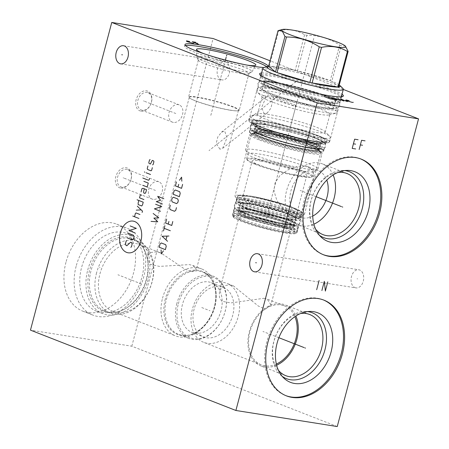<?xml version="1.0" encoding="UTF-8"?>
<svg xmlns="http://www.w3.org/2000/svg" width="449" height="449" viewBox="0 0 449 449"><rect width="100%" height="100%" fill="white"/><g stroke="black" fill="none" stroke-linecap="round" stroke-linejoin="round"><path stroke-width="0.34" stroke-dasharray="2.25 1.68" d="M337.244 426.55L131.815 346.207L30.465 330.138M131.815 346.207L213.107 38.519M65.964 262.3A46.685 33.832 111.4 0 0 82.745 311.135A46.685 33.832 111.4 0 0 133.533 273.014A46.685 33.832 111.4 0 0 116.751 224.18A46.685 33.832 111.4 0 0 65.964 262.3M120.77 188.092A10.591 7.672 111.4 0 0 131.125 179.129A10.591 7.672 111.4 0 0 126.152 167.735A10.591 7.672 111.4 0 0 115.797 176.698A10.591 7.672 111.4 0 0 120.77 188.092M141.093 111.172A10.591 7.672 111.4 0 0 151.448 102.209A10.591 7.672 111.4 0 0 146.475 90.816A10.591 7.672 111.4 0 0 136.12 99.779A10.591 7.672 111.4 0 0 141.093 111.172M343.3 89.435L270.057 60.789M355.052 287.652A9.176 6.247 -81 0 0 355.945 287.893A9.176 6.247 -81 0 0 363.426 280.473A9.176 6.247 -81 0 0 359.716 270.012A9.176 6.247 -81 0 0 358.818 269.77A9.176 6.247 -81 0 0 351.337 277.185A9.176 6.247 -81 0 0 355.052 287.652M221.121 79.675A9.176 6.247 -81 0 0 222.014 79.916A9.176 6.247 -81 0 0 229.501 72.502A9.176 6.247 -81 0 0 225.785 62.035A9.176 6.247 -81 0 0 224.893 61.794A9.176 6.247 -81 0 0 217.406 69.208A9.176 6.247 -81 0 0 221.121 79.675M261.615 72.985A43.323 4.681 -165.2 0 1 273.688 74.001A43.323 4.681 -165.2 0 1 342.031 94.228M268.244 66.334A43.053 4.653 -165.2 0 1 268.238 66.587A43.053 4.653 -165.2 0 1 263.883 67.457M264.259 113.979L261.688 107.367L266.206 96.76L269.046 95.85L272.436 101.766L270.893 108.198L267.38 112.851L264.259 113.979M315.989 141.805A41.723 4.507 -165.2 0 1 272.139 131.102A41.723 4.507 -165.2 0 1 248.875 120.674A41.723 4.507 -165.2 0 1 262.441 120.865A41.723 4.507 14.8 0 1 306.291 131.568A41.723 4.507 14.8 0 1 329.549 141.991A41.723 4.507 14.8 0 1 315.989 141.805M219.887 149.163L216.227 143.411L217.743 137.074L221.464 132.231L224.68 131.029L226.981 137.877L222.642 148.322L219.887 149.163M156.757 251.844L150.696 252.467L147.182 256.682L149.781 264.203L159.356 266.397L189.383 264.607L192.941 265.522L196.342 269.669L191.891 272.01L184.404 268.884L161.124 253.079L156.757 251.844M230.18 110.213A25.425 2.745 -165.2 0 1 191.111 98.971A25.425 2.745 -165.2 0 1 189.287 97.338A25.425 2.745 -165.2 0 1 197.549 97.45A25.425 2.745 -165.2 0 1 224.27 103.977A25.425 2.745 -165.2 0 1 238.441 110.325A25.425 2.745 -165.2 0 1 236.051 110.847A25.425 2.745 -165.2 0 1 230.18 110.213M162.527 298.254A35.931 26.042 -68.6 0 1 201.618 268.912A35.931 26.042 -68.6 0 1 214.532 306.504A35.931 26.042 111.4 0 1 175.441 335.846A35.931 26.042 111.4 0 1 162.527 298.254M112.873 311.37A35.931 26.042 111.4 0 1 99.953 273.783A35.931 26.042 -68.6 0 1 139.044 244.441A35.931 26.042 -68.6 0 1 151.964 282.028A35.931 26.042 111.4 0 1 112.873 311.37L175.441 335.846M96.569 272.88A38.412 27.838 111.4 0 0 110.375 313.06A38.412 27.838 111.4 0 0 152.166 281.691A38.412 27.838 -68.6 0 0 138.359 241.511A38.412 27.838 -68.6 0 0 96.569 272.88M123.447 309.698A38.412 27.838 111.4 0 1 104.825 310.893A38.412 27.838 111.4 0 1 91.018 270.708A38.412 27.838 -68.6 0 1 132.809 239.339A38.412 27.838 -68.6 0 1 145.678 252.849A38.412 27.838 -68.6 0 1 146.621 279.525A38.412 27.838 111.4 0 1 123.447 309.698L122.65 310.068A39.215 28.422 111.4 0 0 146.307 279.267A39.215 28.422 -68.6 0 0 145.347 252.035A39.215 28.422 -68.6 0 0 116.639 238.099A39.215 28.422 -68.6 0 0 89.553 270.27A39.215 28.422 111.4 0 0 122.65 310.068M87.735 269.978A41.723 30.235 -68.6 0 1 133.129 235.91A41.723 30.235 -68.6 0 1 148.125 279.553A41.723 30.235 111.4 0 1 102.731 313.621A41.723 30.235 111.4 0 1 87.735 269.978M96.557 311.208A41.723 30.235 111.4 0 1 81.561 267.565A41.723 30.235 -68.6 0 1 126.955 233.497A41.723 30.235 -68.6 0 1 141.951 277.14A41.723 30.235 111.4 0 1 96.557 311.208L102.731 313.621M76.134 266.279A46.685 33.832 111.4 0 0 92.915 315.114A46.685 33.832 111.4 0 0 143.702 276.988A46.685 33.832 -68.6 0 0 126.921 228.159A46.685 33.832 -68.6 0 0 76.134 266.279M176.889 303.445A33.4 24.207 111.4 0 0 188.894 338.383A33.4 24.207 111.4 0 0 225.23 311.112A33.4 24.207 -68.6 0 0 213.224 276.174A33.4 24.207 -68.6 0 0 176.889 303.445M178.348 303.838A32.334 23.432 -68.6 0 1 209.952 276.472A32.334 23.432 -68.6 0 1 225.14 311.258A32.334 23.432 111.4 0 1 193.536 338.625A32.334 23.432 111.4 0 1 178.348 303.838M182.44 304.489A26.682 19.335 111.4 0 0 192.026 332.395A26.682 19.335 111.4 0 0 221.054 310.607A26.682 19.335 111.4 0 0 211.462 282.702A26.682 19.335 111.4 0 0 182.44 304.489M194.136 309.064A26.682 19.335 111.4 0 0 203.728 336.969A26.682 19.335 111.4 0 0 206.669 337.766A26.682 19.335 111.4 0 0 232.75 315.187A26.682 19.335 111.4 0 0 223.164 287.276A26.682 19.335 111.4 0 0 220.223 286.479A26.682 19.335 111.4 0 0 194.136 309.064M207.253 343.311A31.694 22.966 -68.6 0 1 203.762 342.363A31.694 22.966 -68.6 0 1 193.07 306.83A31.694 22.966 -68.6 0 1 223.349 282.387A31.694 22.966 111.4 0 1 226.846 283.336A31.694 22.966 111.4 0 1 237.532 318.869A31.694 22.966 111.4 0 1 207.253 343.311M263.995 298.282L267.189 299.113L270.971 304.815L265.41 309.187L258.298 306.027L233.547 285.957L229.753 284.891L223.389 285.772L219.387 291.182L219.409 297.227L221.744 301.24L230.797 302.929L263.995 298.282M276.365 364.066A31.694 22.966 -68.6 0 1 264.848 365.84A31.694 22.966 -68.6 0 1 261.357 364.891A31.694 22.966 -68.6 0 1 250.671 329.358A31.694 22.966 -68.6 0 1 280.945 304.916A31.694 22.966 -68.6 0 1 284.442 305.864A31.694 22.966 -68.6 0 1 294.909 316.652M238.694 218.107A26.676 2.879 -165.2 0 0 253.567 224.775A26.676 2.879 -165.2 0 0 281.607 231.617A26.676 2.879 14.8 0 0 290.279 231.74A26.676 2.879 14.8 0 0 275.405 225.072A26.676 2.879 14.8 0 0 247.365 218.225A26.676 2.879 -165.2 0 0 238.694 218.107L219.387 291.182M276.64 365.205A32.839 23.797 111.4 0 1 264.758 367.018A32.839 23.797 -68.6 0 1 261.133 366.036A32.839 23.797 -68.6 0 1 250.059 329.218A32.839 23.797 -68.6 0 1 281.433 303.889A32.839 23.797 111.4 0 1 285.059 304.871A32.839 23.797 111.4 0 1 295.885 316.001M278.442 370.324A32.839 23.797 -68.6 0 1 275.568 336.419A32.839 23.797 -68.6 0 1 300.678 313.464M282.157 376.284A35.376 25.638 -68.6 0 1 280.266 374.702A35.376 25.638 -68.6 0 1 275.484 336.385A35.376 25.638 -68.6 0 1 304.989 311.483A35.376 25.638 -68.6 0 1 307.453 311.606M323.353 299.921A51.405 37.256 111.4 0 0 322.803 299.696A51.405 37.256 111.4 0 0 317.134 298.164A51.405 37.256 -68.6 0 0 268.025 337.811A51.405 37.256 -68.6 0 0 285.356 395.446A51.405 37.256 -68.6 0 0 285.906 395.653M233.317 217.08A32.334 3.491 -165.2 0 0 252.815 225.23A32.334 3.491 -165.2 0 0 285.233 233.037A32.334 3.491 14.8 0 0 295.464 233.502A32.334 3.491 14.8 0 0 279.239 225.589A32.334 3.491 14.8 0 0 243.74 216.811A32.334 3.491 -165.2 0 0 233.317 217.08L232.56 215.795A33.4 3.609 -165.2 0 1 232.464 215.368A33.4 3.609 -165.2 0 1 243.324 215.514A33.4 3.609 14.8 0 1 278.425 224.085A33.4 3.609 14.8 0 1 297.047 232.43A33.4 3.609 14.8 0 1 296.755 232.756A33.4 3.609 14.8 0 1 286.193 232.279A33.4 3.609 -165.2 0 1 252.697 224.214A33.4 3.609 -165.2 0 1 232.56 215.795M292.787 214.094A35.931 3.878 -165.2 0 1 256.755 205.418A35.931 3.878 -165.2 0 1 235.085 196.359A35.931 3.878 -165.2 0 1 234.99 195.899A35.931 3.878 -165.2 0 1 246.669 196.061A35.931 3.878 14.8 0 1 284.436 205.277A35.931 3.878 14.8 0 1 304.473 214.257A35.931 3.878 14.8 0 1 304.158 214.611A35.931 3.878 14.8 0 1 292.787 214.094L289.891 213.297L283.106 208.841L276.865 200.512L273.991 190.937L275.063 182.934L279.873 175.621L288.78 169.363L298.108 166.231L305.5 165.995L308.121 166.686L312.274 170.115L313.531 176.491L310.281 192.093L304.029 208.583L298.804 213.32L292.787 214.094M320.777 152.537A35.931 3.878 14.8 0 1 320.463 152.89A35.931 3.878 14.8 0 1 309.097 152.379A35.931 3.878 -165.2 0 1 273.065 143.697A35.931 3.878 -165.2 0 1 251.395 134.644A35.931 3.878 -165.2 0 1 251.294 134.184A35.931 3.878 -165.2 0 1 262.979 134.341A35.931 3.878 14.8 0 1 300.746 143.562A35.931 3.878 14.8 0 1 320.777 152.537L304.473 214.257M312.734 216.081A25.021 18.134 -68.6 0 1 302.66 217.956A25.021 18.134 -68.6 0 1 299.898 217.209A25.021 18.134 -68.6 0 1 291.463 189.152A25.021 18.134 -68.6 0 1 315.366 169.851A25.021 18.134 -68.6 0 1 318.128 170.603A25.021 18.134 -68.6 0 1 326.793 180.133M311.32 150.617A38.412 4.148 14.8 0 0 323.471 151.167A38.412 4.148 14.8 0 0 323.808 150.791A38.412 4.148 14.8 0 0 302.39 141.194A38.412 4.148 14.8 0 0 262.014 131.333A38.412 4.148 -165.2 0 0 249.526 131.164A38.412 4.148 -165.2 0 0 249.633 131.658A38.412 4.148 -165.2 0 0 272.796 141.334A38.412 4.148 -165.2 0 0 311.32 150.617M326.002 142.479A38.412 4.148 14.8 0 1 325.862 142.715A38.412 4.148 14.8 0 1 313.514 142.311A38.412 4.148 -165.2 0 1 274.204 132.786A38.412 4.148 -165.2 0 1 251.726 123.127A38.412 4.148 -165.2 0 1 251.721 122.852A38.412 4.148 -165.2 0 1 264.208 123.026A38.412 4.148 14.8 0 1 304.585 132.882A38.412 4.148 14.8 0 1 326.002 142.479L323.808 150.791M314.379 141.177A39.215 4.237 14.8 0 0 326.984 141.587A39.215 4.237 14.8 0 0 306.336 131.894A39.215 4.237 14.8 0 0 264.046 121.494A39.215 4.237 -165.2 0 0 251.305 121.595A39.215 4.237 -165.2 0 0 274.249 131.456A39.215 4.237 -165.2 0 0 314.379 141.177M230.707 110.207A26.171 2.829 14.8 0 0 236.752 110.858A26.171 2.829 14.8 0 0 239.216 110.325A26.171 2.829 14.8 0 0 224.623 103.786A26.171 2.829 14.8 0 0 197.122 97.074A26.171 2.829 -165.2 0 0 188.614 96.956A26.171 2.829 -165.2 0 0 190.494 98.634A26.171 2.829 -165.2 0 0 230.707 110.207M248.965 73.428A26.171 2.829 14.8 0 1 248.735 73.687A26.171 2.829 14.8 0 1 240.456 73.31A26.171 2.829 -165.2 0 1 214.218 66.991A26.171 2.829 -165.2 0 1 198.436 60.396A26.171 2.829 -165.2 0 1 198.363 60.059A26.171 2.829 -165.2 0 1 206.871 60.177A26.171 2.829 14.8 0 1 234.372 66.89A26.171 2.829 14.8 0 1 248.965 73.428L239.216 110.325M198.436 60.396L196.634 57.343A28.708 3.098 -165.2 0 0 213.943 64.577A28.708 3.098 -165.2 0 0 242.729 71.509A28.708 3.098 14.8 0 0 251.81 71.919A28.708 3.098 14.8 0 0 252.024 71.722A28.708 3.098 14.8 0 0 236.421 64.583A28.708 3.098 14.8 0 0 205.883 57.102A28.708 3.098 -165.2 0 0 196.544 57.062L196.505 49.491M196.634 57.343A28.708 3.098 -165.2 0 1 196.544 57.062M247.051 65.111A30.678 3.311 14.8 0 1 245.861 64.931A30.678 3.311 -165.2 0 1 204.132 53.773M184.982 44.591L184.55 46.23A43.053 4.653 -165.2 0 0 208.555 56.989A43.053 4.653 -165.2 0 0 253.808 68.035A43.053 4.653 14.8 0 0 267.806 68.226A43.053 4.653 14.8 0 0 266.728 66.716M184.55 46.23A43.053 4.653 -165.2 0 1 185.465 45.596M323.027 234.647L298.394 225.011A32.839 23.797 -68.6 0 0 302.014 225.993A32.839 23.797 111.4 0 0 313.902 224.18M333.147 174.981A32.839 23.797 111.4 0 0 322.32 163.846A32.839 23.797 111.4 0 0 318.695 162.869A32.839 23.797 -68.6 0 0 287.321 188.193A32.839 23.797 -68.6 0 0 298.394 225.011M315.703 229.299A32.839 23.797 -68.6 0 1 312.824 195.394A32.839 23.797 -68.6 0 1 337.94 172.438M319.413 235.259A35.376 25.638 -68.6 0 1 317.527 233.676A35.376 25.638 -68.6 0 1 312.74 195.366A35.376 25.638 -68.6 0 1 342.25 170.463A35.376 25.638 -68.6 0 1 344.714 170.581M360.609 158.895A51.405 37.256 111.4 0 0 360.064 158.677A51.405 37.256 111.4 0 0 354.396 157.139A51.405 37.256 -68.6 0 0 305.281 196.785A51.405 37.256 -68.6 0 0 322.618 254.426A51.405 37.256 -68.6 0 0 323.168 254.634M131.018 179.308A9.283 6.729 111.4 0 0 127.679 169.599A9.283 6.729 111.4 0 0 126.657 169.318A9.283 6.729 111.4 0 0 117.582 177.175A9.283 6.729 111.4 0 0 120.916 186.891A9.283 6.729 111.4 0 0 121.943 187.166A9.283 6.729 111.4 0 0 131.018 179.308M153.115 199.356A9.283 6.729 -68.6 0 1 152.093 199.081A9.283 6.729 -68.6 0 1 148.961 188.67A9.283 6.729 -68.6 0 1 157.829 181.514A9.283 6.729 111.4 0 1 158.856 181.789A9.283 6.729 111.4 0 1 161.982 192.2A9.283 6.729 111.4 0 1 153.115 199.356M151.341 102.389A9.283 6.729 111.4 0 0 148.002 92.674A9.283 6.729 111.4 0 0 146.98 92.399A9.283 6.729 111.4 0 0 137.905 100.256A9.283 6.729 111.4 0 0 141.244 109.966A9.283 6.729 111.4 0 0 142.266 110.246A9.283 6.729 111.4 0 0 151.341 102.389M173.437 122.437A9.283 6.729 -68.6 0 1 172.416 122.162A9.283 6.729 -68.6 0 1 169.284 111.75A9.283 6.729 -68.6 0 1 178.152 104.589A9.283 6.729 111.4 0 1 179.179 104.87A9.283 6.729 111.4 0 1 182.311 115.275A9.283 6.729 111.4 0 1 173.437 122.437M261.919 131.978A38.305 4.136 -165.2 0 1 302.183 141.805A38.305 4.136 -165.2 0 1 323.538 151.375A38.305 4.136 -165.2 0 1 311.084 151.206A38.305 4.136 14.8 0 1 270.826 141.373A38.305 4.136 14.8 0 1 249.464 131.804A38.305 4.136 14.8 0 1 261.919 131.978M250.144 129.239A38.305 4.136 14.8 0 1 262.598 129.413A38.305 4.136 -165.2 0 1 302.862 139.241A38.305 4.136 -165.2 0 1 324.217 148.81A38.305 4.136 -165.2 0 1 311.763 148.641A38.305 4.136 14.8 0 1 271.505 138.814A38.305 4.136 14.8 0 1 250.144 129.239L249.464 131.804M311.37 143.394A33.613 3.631 14.8 0 0 265.477 131.102A33.613 3.631 14.8 0 0 254.549 130.951A33.613 3.631 14.8 0 0 262.721 135.682A33.613 3.631 14.8 0 0 308.615 147.974A33.613 3.631 14.8 0 0 319.542 148.125A33.613 3.631 14.8 0 0 311.37 143.394M251.563 123.969A38.283 4.136 -165.2 0 0 260.875 129.351A38.283 4.136 14.8 0 0 301.217 141.059A38.283 4.136 14.8 0 0 325.587 143.523A38.283 4.136 14.8 0 0 316.281 138.135A38.283 4.136 -165.2 0 0 275.933 126.427A38.283 4.136 -165.2 0 0 251.563 123.969L252.203 121.556A38.283 4.136 -165.2 0 1 276.573 124.019A38.283 4.136 -165.2 0 1 316.915 135.727A38.283 4.136 14.8 0 1 326.227 141.115A38.283 4.136 14.8 0 1 301.857 138.651A38.283 4.136 14.8 0 1 261.509 126.944A38.283 4.136 -165.2 0 1 252.203 121.556M259.174 126.573A41.51 4.484 14.8 0 0 302.923 139.269A41.51 4.484 14.8 0 0 329.347 141.94A41.51 4.484 14.8 0 0 319.25 136.098A41.51 4.484 14.8 0 0 275.506 123.402A41.51 4.484 14.8 0 0 249.083 120.73A41.51 4.484 14.8 0 0 259.174 126.573M260.341 122.162A41.51 4.484 14.8 0 0 304.085 134.857A41.51 4.484 14.8 0 0 330.509 137.529A41.51 4.484 14.8 0 0 330.009 136.524A41.51 4.484 14.8 0 0 320.418 131.686A41.51 4.484 -165.2 0 0 280.299 119.81A41.51 4.484 -165.2 0 0 251.182 115.696A41.51 4.484 -165.2 0 0 250.245 116.319A41.51 4.484 -165.2 0 0 260.341 122.162M324.75 131.405A35 3.777 14.8 0 1 325.171 132.253A35 3.777 14.8 0 1 302.89 130.002A35 3.777 14.8 0 1 266.004 119.299A35 3.777 -165.2 0 1 257.496 114.372A35 3.777 -165.2 0 1 258.282 113.844A35 3.777 -165.2 0 1 282.831 117.312A35 3.777 -165.2 0 1 316.663 127.331A35 3.777 14.8 0 1 324.75 131.405L330.009 136.524M262.637 97.36A35 3.777 -165.2 0 0 270.725 101.44A35 3.777 14.8 0 0 304.551 111.453A35 3.777 14.8 0 0 329.106 114.922A35 3.777 14.8 0 0 329.892 114.394A35 3.777 14.8 0 0 321.377 109.466A35 3.777 -165.2 0 0 273.593 96.67L272.941 97.237L273.177 97.933L273.907 97.388L273.593 96.67A35 3.777 -165.2 0 0 262.21 96.513A35 3.777 -165.2 0 0 262.637 97.36L257.311 92.18A41.589 4.49 -165.2 0 1 256.811 91.175A41.589 4.49 -165.2 0 1 283.28 93.847A41.589 4.49 -165.2 0 1 327.113 106.57A41.589 4.49 14.8 0 1 337.227 112.418L338.069 109.242A41.589 4.49 14.8 0 0 327.955 103.388A41.589 4.49 -165.2 0 0 284.122 90.67A41.589 4.49 -165.2 0 0 257.647 87.993A41.589 4.49 -165.2 0 0 267.761 93.847A41.589 4.49 14.8 0 0 311.595 106.565A41.589 4.49 14.8 0 0 338.069 109.242M296.127 105.476A0.668 0.483 111.4 0 0 295.638 106.716A0.668 0.483 111.4 0 0 296.127 105.476L273.593 96.67M329.106 114.922L336.29 113.047A41.589 4.49 14.8 0 1 307.116 108.927A41.589 4.49 14.8 0 1 266.919 97.023A41.589 4.49 -165.2 0 1 257.311 92.18M336.29 113.047A41.589 4.49 14.8 0 0 337.227 112.418M262.188 89.194A36.891 3.985 -165.2 0 0 271.157 94.385A36.891 3.985 14.8 0 0 310.04 105.667A36.891 3.985 14.8 0 0 333.528 108.041A36.891 3.985 14.8 0 0 324.554 102.849A36.891 3.985 -165.2 0 0 285.671 91.568A36.891 3.985 -165.2 0 0 262.188 89.194L264.001 82.319A36.891 3.985 14.8 0 0 272.975 87.51A36.891 3.985 14.8 0 0 323.347 101.003A36.891 3.985 14.8 0 0 335.341 101.171A36.891 3.985 14.8 0 0 326.372 95.979A36.891 3.985 14.8 0 0 276 82.487A36.891 3.985 14.8 0 0 264.001 82.319L264.977 82.038C266.852 81.791 270.388 82.072 275.574 82.88C289.902 85.069 314.945 91.815 327.169 96.776C339.309 102.226 334.241 101.109 335.341 101.193L333.528 108.041M259.331 81.634A41.589 4.49 14.8 0 1 272.852 81.819A41.589 4.49 -165.2 0 1 316.562 92.494A41.589 4.49 -165.2 0 1 339.747 102.883A41.589 4.49 -165.2 0 1 326.227 102.698A41.589 4.49 14.8 0 1 282.516 92.023A41.589 4.49 14.8 0 1 259.331 81.634L260.948 75.516M342.823 88.335A41.589 4.49 14.8 0 0 333.209 83.492A41.589 4.49 -165.2 0 0 293.012 71.587A41.589 4.49 -165.2 0 0 263.838 67.468M268.603 66.278A37.828 4.086 -165.2 0 1 269.344 66.216A37.828 4.086 14.8 0 1 295.189 70.313A37.828 4.086 -165.2 0 1 297.479 70.858A37.828 4.086 14.8 0 1 330.251 80.668A37.828 4.086 -165.2 0 1 331.042 80.972A37.828 4.086 14.8 0 1 331.8 81.275L341.201 45.691A37.828 4.086 14.8 0 0 340.443 45.388A37.828 4.086 14.8 0 0 339.652 45.085C329.6 38.507 318.678 35.235 306.88 35.269A37.828 4.086 14.8 0 0 304.59 34.73C296.851 30.061 288.236 28.691 278.745 30.627A37.828 4.086 14.8 0 0 278.01 30.695M339.652 45.085L330.251 80.668L297.479 70.858L306.88 35.269M345.584 46.292L341.201 45.691M339.264 84.945A37.828 4.086 14.8 0 0 331.8 81.275L338.726 86.988M304.59 34.73L295.189 70.313L269.344 66.216L278.745 30.627M265.067 132.64A33.613 3.631 14.8 0 0 254.14 132.494A33.613 3.631 14.8 0 0 262.317 137.22A33.613 3.631 14.8 0 0 308.21 149.517A33.613 3.631 14.8 0 0 319.138 149.663A33.613 3.631 14.8 0 0 310.961 144.937A33.613 3.631 14.8 0 0 265.067 132.64M311.466 146.615A34.865 3.766 14.8 0 0 261.761 133.555A34.865 3.766 14.8 0 0 253.303 133.185A34.865 3.766 14.8 0 0 260.998 138.618A34.865 3.766 14.8 0 0 300.69 149.904A34.865 3.766 14.8 0 0 319.52 150.679A34.865 3.766 14.8 0 0 311.982 146.823A34.865 3.766 14.8 0 0 311.466 146.615M258.77 139.746A37.43 4.041 -165.2 0 1 249.672 134.476A37.43 4.041 -165.2 0 1 250.514 133.914A37.43 4.041 -165.2 0 1 276.769 137.619A37.43 4.041 -165.2 0 1 312.942 148.333A37.43 4.041 14.8 0 1 321.591 152.694A37.43 4.041 14.8 0 1 322.045 153.597A37.43 4.041 14.8 0 1 298.22 151.19A37.43 4.041 14.8 0 1 258.77 139.746M312.689 176.266A34.175 3.693 14.8 0 0 304.377 171.462A34.175 3.693 14.8 0 0 268.362 161.006A34.175 3.693 14.8 0 0 246.608 158.811A34.175 3.693 14.8 0 0 246.703 159.249A34.175 3.693 14.8 0 0 254.92 163.621A34.175 3.693 14.8 0 0 289.229 173.69A34.175 3.693 14.8 0 0 312.386 176.603A34.175 3.693 14.8 0 0 312.689 176.266L314.003 171.293A34.175 3.693 14.8 0 1 313.705 171.63A34.175 3.693 14.8 0 1 290.542 168.717A34.175 3.693 14.8 0 1 256.233 158.643A34.175 3.693 -165.2 0 1 248.016 154.276L245.704 150.359A37.43 4.041 -165.2 0 0 254.701 155.141A37.43 4.041 14.8 0 0 292.282 166.175A37.43 4.041 14.8 0 0 317.645 169.363A37.43 4.041 14.8 0 0 317.976 168.998A37.43 4.041 14.8 0 0 308.873 163.733A37.43 4.041 -165.2 0 0 269.428 152.284A37.43 4.041 -165.2 0 0 245.603 149.876L249.672 134.476M245.704 150.359A37.43 4.041 -165.2 0 1 245.603 149.876M248.016 154.276A34.175 3.693 -165.2 0 1 247.921 153.833A34.175 3.693 -165.2 0 1 269.675 156.033A34.175 3.693 -165.2 0 1 305.69 166.484A34.175 3.693 14.8 0 1 314.003 171.293M255.245 164.362A33.479 3.614 14.8 0 0 288.859 174.234A33.479 3.614 14.8 0 0 311.55 177.086A33.479 3.614 14.8 0 0 303.698 172.046A33.479 3.614 14.8 0 0 266.773 161.455A33.479 3.614 14.8 0 0 247.197 160.085A33.479 3.614 14.8 0 0 255.245 164.362M261.34 161.118A28.248 3.053 14.8 0 0 252.158 160.989A28.248 3.053 14.8 0 0 267.907 168.049A28.248 3.053 14.8 0 0 297.603 175.295A28.248 3.053 14.8 0 0 306.785 175.424A28.248 3.053 14.8 0 0 291.036 168.364A28.248 3.053 14.8 0 0 261.34 161.118M249.1 195.876A32.569 3.519 -165.2 0 1 281.759 203.745A32.569 3.519 -165.2 0 1 301.402 211.956A32.569 3.519 -165.2 0 1 290.901 212.225A32.569 3.519 -165.2 0 1 255.139 203.38A32.569 3.519 -165.2 0 1 238.795 195.41A32.569 3.519 -165.2 0 1 249.1 195.876M248.477 196.37A33.265 3.592 -165.2 0 1 281.832 204.407A33.265 3.592 -165.2 0 1 301.896 212.787A33.265 3.592 -165.2 0 1 301.986 213.213A33.265 3.592 -165.2 0 1 291.171 213.067A33.265 3.592 -165.2 0 1 256.211 204.531A33.265 3.592 -165.2 0 1 237.661 196.219A33.265 3.592 -165.2 0 1 237.953 195.893A33.265 3.592 -165.2 0 1 248.477 196.37M290.088 217.17A33.265 3.592 -165.2 0 1 255.127 208.633A33.265 3.592 -165.2 0 1 236.578 200.321A33.265 3.592 -165.2 0 1 247.393 200.473A33.265 3.592 -165.2 0 1 282.354 209.01A33.265 3.592 -165.2 0 1 300.903 217.316A33.265 3.592 -165.2 0 1 290.088 217.17M300.931 217.327A33.293 3.598 -165.2 0 0 282.365 209.01A33.293 3.598 -165.2 0 0 247.377 200.467A33.293 3.598 14.8 0 0 236.55 200.316A33.293 3.598 14.8 0 0 255.116 208.633A33.293 3.598 14.8 0 0 290.105 217.176A33.293 3.598 -165.2 0 0 300.931 217.327L300.252 219.887A33.293 3.598 -165.2 0 1 289.425 219.741A33.293 3.598 14.8 0 1 254.437 211.198A33.293 3.598 14.8 0 1 235.877 202.881A33.293 3.598 14.8 0 1 246.697 203.027A33.293 3.598 -165.2 0 1 281.691 211.574A33.293 3.598 -165.2 0 1 300.252 219.887M249.846 203.694A28.596 3.087 14.8 0 0 240.552 203.565A28.596 3.087 14.8 0 0 256.491 210.71A28.596 3.087 14.8 0 0 286.552 218.051A28.596 3.087 14.8 0 0 295.846 218.175A28.596 3.087 14.8 0 0 279.901 211.03A28.596 3.087 14.8 0 0 249.846 203.694M248.179 210.003A28.596 3.087 14.8 0 0 238.885 209.874A28.596 3.087 14.8 0 0 254.83 217.019A28.596 3.087 14.8 0 0 284.885 224.36A28.596 3.087 14.8 0 0 294.179 224.483A28.596 3.087 14.8 0 0 278.234 217.338A28.596 3.087 14.8 0 0 248.179 210.003M298.854 225.174A33.293 3.598 -165.2 0 0 280.294 216.856A33.293 3.598 -165.2 0 0 245.306 208.314A33.293 3.598 14.8 0 0 234.479 208.162A33.293 3.598 14.8 0 0 253.04 216.48A33.293 3.598 14.8 0 0 288.034 225.022A33.293 3.598 -165.2 0 0 298.854 225.174L298.175 227.733A33.293 3.598 -165.2 0 1 287.354 227.587A33.293 3.598 14.8 0 1 252.366 219.045A33.293 3.598 14.8 0 1 233.8 210.727A33.293 3.598 14.8 0 1 244.626 210.873A33.293 3.598 -165.2 0 1 279.615 219.421A33.293 3.598 -165.2 0 1 298.175 227.733M247.775 211.541A28.596 3.087 14.8 0 0 238.475 211.412A28.596 3.087 14.8 0 0 254.42 218.556A28.596 3.087 14.8 0 0 284.475 225.898A28.596 3.087 14.8 0 0 293.775 226.021A28.596 3.087 14.8 0 0 277.83 218.876A28.596 3.087 14.8 0 0 247.775 211.541M293.354 227.615A28.596 3.087 -165.2 0 0 277.409 220.47A28.596 3.087 -165.2 0 0 247.354 213.129A28.596 3.087 14.8 0 0 238.06 213A28.596 3.087 14.8 0 0 253.999 220.145A28.596 3.087 14.8 0 0 284.06 227.486A28.596 3.087 -165.2 0 0 293.354 227.615L293.769 226.094C295.442 227.009 291.003 223.26 277.746 219.348C266.717 215.947 256.587 213.477 247.348 211.934C238.408 210.66 238.571 211.496 238.621 211.389L238.06 213M244.357 211.956A33.265 3.592 -165.2 0 1 279.323 220.493A33.265 3.592 -165.2 0 1 297.867 228.805A33.265 3.592 -165.2 0 1 287.051 228.659A33.265 3.592 -165.2 0 1 252.091 220.122A33.265 3.592 -165.2 0 1 233.542 211.81A33.265 3.592 -165.2 0 1 244.357 211.956M243.723 214.369A33.265 3.592 -165.2 0 1 278.683 222.906A33.265 3.592 -165.2 0 1 297.232 231.218A33.265 3.592 -165.2 0 1 296.941 231.544A33.265 3.592 -165.2 0 1 286.417 231.067A33.265 3.592 14.8 0 1 253.062 223.03A33.265 3.592 14.8 0 1 232.997 214.65A33.265 3.592 14.8 0 1 232.908 214.218A33.265 3.592 14.8 0 1 243.723 214.369M294.937 232.694A31.61 3.412 -165.2 0 0 279.076 224.96A31.61 3.412 -165.2 0 0 244.363 216.373A31.61 3.412 14.8 0 0 234.17 216.637A31.61 3.412 14.8 0 0 253.236 224.607A31.61 3.412 14.8 0 0 284.935 232.24A31.61 3.412 -165.2 0 0 294.937 232.694L296.941 231.544M278.874 337.715L262.929 331.48M316.135 196.69L300.19 190.455M100.054 267.778L99.448 267.537L100.054 267.778M141.486 283.981L117.93 274.766M201.747 307.548L210.025 310.787M123.767 178.034L123.155 177.798M124.3 178.242L155.472 190.438M144.09 101.115L143.478 100.873M144.623 101.322L175.795 113.513M357.039 278.778L357.724 278.885M223.108 70.802L223.798 70.908M301.369 85.327L301.61 84.418L301.369 85.327M286.513 141.558L279.89 166.618M297.249 100.924L289.633 129.744M294.965 82.824L295.206 81.914M299.309 79.018L209.021 150.611M225.42 60.082L210.811 115.387M313.767 38.412L264.646 224.309M342.02 96.675A42.206 4.557 14.8 0 1 341.644 97.141A42.206 4.557 14.8 0 1 328.292 96.541A42.206 4.557 -165.2 0 1 285.968 86.343A42.206 4.557 -165.2 0 1 260.515 75.707A42.206 4.557 -165.2 0 1 260.414 75.112M261.195 74.573A42.206 4.557 -165.2 0 1 274.12 75.353A42.206 4.557 14.8 0 1 315.254 85.187A42.206 4.557 14.8 0 1 341.61 95.817M248.875 120.674L260.572 76.414A41.723 4.507 -165.2 0 0 283.83 86.837A41.723 4.507 -165.2 0 0 327.68 97.54A41.723 4.507 14.8 0 0 341.246 97.73A41.723 4.507 14.8 0 0 317.987 87.308A41.723 4.507 14.8 0 0 274.137 76.599A41.723 4.507 -165.2 0 0 260.572 76.414L259.724 74.366M165.322 299.006A33.883 24.555 111.4 0 0 181.239 335.459A33.883 24.555 111.4 0 0 214.364 306.779C218.691 291.311 213.168 275.737 202.757 272.083A33.4 24.207 -68.6 0 1 214.762 307.021A33.4 24.207 111.4 0 1 178.427 334.292C190.92 340.005 209.745 326.154 214.364 306.785A33.883 24.555 -68.6 0 0 198.447 270.326A33.883 24.555 -68.6 0 0 165.322 299.006M188.894 338.383L178.427 334.292A33.4 24.207 111.4 0 1 166.422 299.354A33.4 24.207 -68.6 0 1 202.757 272.083L213.224 276.174M232.464 215.368L236.544 198.828A33.883 3.659 -165.2 0 0 256.98 207.365A33.883 3.659 -165.2 0 0 290.952 215.554A33.883 3.659 14.8 0 0 301.672 216.036L301.2 216.704A33.4 3.609 14.8 0 1 290.346 216.553A33.4 3.609 -165.2 0 1 255.24 207.982A33.4 3.609 -165.2 0 1 236.623 199.642A33.4 3.609 -165.2 0 1 247.478 199.788A33.4 3.609 14.8 0 1 282.584 208.358A33.4 3.609 14.8 0 1 301.2 216.704L297.047 232.43M304.158 214.611L301.672 216.036A33.883 3.659 14.8 0 0 284.672 207.747A33.883 3.659 14.8 0 0 247.466 198.542A33.883 3.659 -165.2 0 0 236.544 198.828L235.085 196.359M264.59 133.022A34.146 3.687 14.8 0 0 261.795 137.675A34.146 3.687 14.8 0 0 308.418 150.162A34.146 3.687 -165.2 0 0 311.213 145.51A34.146 3.687 -165.2 0 0 264.59 133.022M265.269 130.457A34.146 3.687 -165.2 0 1 311.892 142.945A34.146 3.687 -165.2 0 1 309.092 147.598A34.146 3.687 14.8 0 1 262.469 135.11A34.146 3.687 14.8 0 1 265.269 130.457M263.872 131.327A33.613 3.631 14.8 0 0 299.298 141.603A33.613 3.631 14.8 0 0 320.693 143.77A33.613 3.631 14.8 0 0 312.521 139.038A33.613 3.631 14.8 0 0 277.095 128.756A33.613 3.631 14.8 0 0 255.7 126.596A33.613 3.631 14.8 0 0 263.872 131.327M313.98 137.776A35.106 3.794 14.8 0 0 266.049 124.934A35.106 3.794 14.8 0 0 263.17 129.716A35.106 3.794 14.8 0 0 311.106 142.558A35.106 3.794 14.8 0 0 313.98 137.776M275.518 82.863A37.43 4.041 -165.2 0 1 326.625 96.552A37.43 4.041 -165.2 0 1 323.555 101.654A37.43 4.041 14.8 0 1 272.453 87.965A37.43 4.041 14.8 0 1 275.518 82.863M262.283 137.343A33.613 3.631 14.8 0 0 297.709 147.626A33.613 3.631 14.8 0 0 319.104 149.786A33.613 3.631 14.8 0 0 310.933 145.055A33.613 3.631 14.8 0 0 275.506 134.773A33.613 3.631 14.8 0 0 254.112 132.612A33.613 3.631 14.8 0 0 262.283 137.343M252.046 196.297A28.248 3.053 14.8 0 0 242.864 196.168A28.248 3.053 14.8 0 0 258.613 203.229A28.248 3.053 14.8 0 0 288.309 210.474A28.248 3.053 14.8 0 0 297.491 210.603A28.248 3.053 14.8 0 0 281.742 203.543A28.248 3.053 14.8 0 0 252.046 196.297M288.572 211.316A28.944 3.126 14.8 0 0 290.946 207.371A28.944 3.126 14.8 0 0 251.429 196.785A28.944 3.126 14.8 0 0 249.055 200.731A28.944 3.126 14.8 0 0 288.572 211.316M249.369 204.076A29.129 3.149 14.8 0 0 246.984 208.044A29.129 3.149 14.8 0 0 286.759 218.697A29.129 3.149 -165.2 0 0 289.145 214.729A29.129 3.149 -165.2 0 0 249.369 204.076M247.971 209.357A29.129 3.149 14.8 0 0 245.586 213.326A29.129 3.149 14.8 0 0 285.362 223.978A29.129 3.149 -165.2 0 0 287.747 220.01A29.129 3.149 -165.2 0 0 247.971 209.357M247.298 211.922A29.129 3.149 14.8 0 0 244.907 215.89A29.129 3.149 14.8 0 0 284.683 226.543A29.129 3.149 -165.2 0 0 287.074 222.575A29.129 3.149 -165.2 0 0 247.298 211.922M263.849 129.901C277.106 131.939 299.775 137.938 312.19 142.698C326.148 148.361 325.592 150.179 310.512 148.153C296.289 145.981 271.342 139.224 259.645 134.369C248.336 129.435 249.734 127.948 263.849 129.901M265.241 124.62C278.498 126.657 301.167 132.657 313.587 137.416C327.546 143.079 326.984 144.898 311.909 142.872C297.687 140.7 272.739 133.937 261.037 129.088C249.728 124.154 251.131 122.661 265.241 124.62M272.706 87.589C287.68 89.884 313.632 96.832 326.827 102.091C340.583 107.861 339.5 109.663 323.583 107.491C308.603 105.195 282.651 98.247 269.456 92.994C255.706 87.218 256.789 85.417 272.706 87.589M274.098 82.307C289.077 84.603 315.03 91.551 328.225 96.804C341.975 102.58 340.892 104.381 324.975 102.209C310.001 99.914 284.049 92.965 270.848 87.712C257.097 81.937 258.181 80.135 274.098 82.307M246.552 208.802C258.394 210.615 278.913 216.109 289.352 220.263C300.224 224.831 299.371 226.251 286.782 224.534C274.94 222.721 254.42 217.226 243.987 213.073C233.11 208.504 233.968 207.084 246.552 208.802M247.949 203.52C259.791 205.333 280.311 210.828 290.744 214.981C301.621 219.544 300.763 220.97 288.179 219.252C276.337 217.439 255.818 211.945 245.379 207.786C234.507 203.223 235.36 201.797 247.949 203.52M329.549 141.991L341.246 97.73L342.997 96.367M266.206 96.76L221.464 132.231M189.287 97.338L147.182 256.682M139.044 244.441L161.124 253.079M192.941 265.522L201.618 268.912M132.809 239.339L138.359 241.511M104.825 310.893L110.375 313.06M145.678 252.849L145.347 252.035M126.955 233.497L133.129 235.91M116.751 224.18L126.921 228.159M82.745 311.135L92.915 315.114M192.026 332.395L203.728 336.969M211.462 282.702L223.164 287.276M284.442 305.864L267.189 299.113M233.547 285.957L226.846 283.336M290.279 231.74L270.971 304.815M261.357 364.891L203.762 342.363M309.692 314.508L285.059 304.871M285.766 375.673L261.133 366.036M280.266 374.702L283.925 378.165M304.989 311.483L310.029 311.421M323.903 300.128L322.803 299.696M286.456 395.878L285.356 395.446M295.464 233.502L296.755 232.756M251.294 134.184L234.99 195.899M299.898 217.209L289.891 213.297M318.128 170.603L308.121 166.686M320.463 152.89L323.471 151.167M251.395 134.644L249.633 131.658M251.721 122.852L249.526 131.164M325.862 142.715L326.984 141.587M251.726 123.127L251.305 121.595M267.38 112.851L222.642 148.322M238.441 110.325L196.342 269.669M236.051 110.847L236.752 110.858M191.111 98.971L190.494 98.634M198.363 60.059L188.614 96.956M248.735 73.687L251.81 71.919M252.024 71.722L255.801 65.156M268.238 66.587L267.806 68.226M346.954 173.482L322.32 163.846M317.527 233.676L321.187 237.145M342.25 170.463L347.29 170.401M361.159 159.103L360.064 158.677M323.712 254.852L322.618 254.426M254.594 271.825L355.945 287.893M257.468 253.696L358.818 269.77M120.663 63.848L222.014 79.916M123.537 45.725L224.893 61.794M120.916 186.891L152.093 199.081M127.679 169.599L158.856 181.789M141.244 109.966L172.416 122.162M148.002 92.674L179.179 104.87M324.217 148.81L323.538 151.375M309.041 147.581C313.722 148.316 316.921 148.574 318.644 148.355L319.559 148.091L321.102 143.192C320.721 143.035 322.343 143.764 314.783 143.051C302.755 141.761 276.124 134.88 263.339 129.761C253.803 125.771 255.75 125.613 255.633 125.894L254.549 130.912C250.351 131.54 288.746 145.01 309.041 147.581M325.587 143.523L326.227 141.115M329.347 141.94L330.509 137.529M249.083 120.73L250.245 116.319M258.282 113.844L251.182 115.696M325.171 132.253L329.892 114.394M257.496 114.372L262.21 96.513M273.183 97.933L295.638 106.716M256.811 91.175L257.647 87.993M339.747 102.883L341.363 96.765M311.982 146.823C319.98 150.179 319.099 150.589 319.082 150.387L319.138 149.663L318.004 148.698C315.091 146.874 309.181 144.55 300.286 141.727C287.354 137.742 275.473 134.846 264.641 133.033C259.96 132.303 256.761 132.045 255.038 132.264L254.14 132.494L253.831 133.145C253.719 133.314 253.152 132.522 261.761 133.555M253.303 133.185L250.514 133.914M319.52 150.679L321.591 152.694M317.976 168.998L322.045 153.597M313.705 171.63L317.645 169.363M311.55 177.086L312.386 176.603M247.197 160.085L246.703 159.249M246.608 158.811L247.921 153.833M306.785 175.424L297.491 210.772C298.254 211.232 296.391 209.133 286.883 205.883C274.766 201.803 262.968 198.778 251.496 196.808C242.729 195.551 242.847 196.359 242.915 196.258L252.158 160.989M301.402 211.956L301.896 212.787M238.795 195.41L237.953 195.893M237.661 196.219L236.578 200.321M301.986 213.213L300.903 217.316M236.55 200.316L235.877 202.881M249.419 204.087C240.479 202.813 240.642 203.65 240.698 203.543L238.885 209.801C237.212 208.886 241.652 212.641 254.914 216.553C265.943 219.948 276.073 222.418 285.311 223.961C294.252 225.241 294.089 224.405 294.033 224.506L295.846 218.248C297.519 219.163 293.079 215.413 279.817 211.501C268.788 208.1 258.658 205.631 249.419 204.087M234.479 208.162L233.8 210.727M297.867 228.805L297.232 231.218M233.542 211.81L232.908 214.218M234.17 216.637L232.997 214.65M264.972 124.547C275.911 126.36 288.034 129.273 301.346 133.274L313.896 137.501C321.753 140.604 323.824 141.822 325.093 143.489L325.705 146.301L325.194 147.429L323.185 148.799C320.715 149.416 316.579 149.225 310.781 148.226C298.692 146.352 279.076 141.334 266.083 136.799C251.872 131.675 250.435 130.075 249.981 127.572C249.835 126.163 250.508 125.035 251.99 124.193L253.954 123.694C256.351 123.458 260.027 123.744 264.972 124.547M264.119 129.974C254.577 128.554 253.898 129.306 254.224 129.211C255.234 128.874 255.52 127.802 255.071 126.001C253.764 125.849 263.698 130.777 277.538 134.7C290.183 138.432 301.548 141.132 311.64 142.799C321.215 144.219 321.86 143.461 321.535 143.562C320.255 144.898 319.974 145.964 320.687 146.772C319.744 145.644 310.225 141.654 301.756 139.156C288.073 134.941 275.529 131.883 264.119 129.974M273.828 82.234C285.946 84.249 299.343 87.476 314.014 91.916L327.546 96.507C335.97 99.88 338.046 101.148 339.292 102.916L339.809 105.79L339.118 107.042L337.345 108.17C334.718 108.866 330.223 108.658 323.852 107.564C312.959 105.768 300.701 102.883 287.074 98.909C278.818 96.484 269.299 93.291 263.327 90.395L258.826 87.443C257.53 85.282 257.372 83.806 258.36 83.009L259.679 81.898L261.7 81.331C264.27 81.039 268.317 81.342 273.828 82.234M272.97 87.662C262.575 86.113 261.716 86.938 262.076 86.837C263.013 86.517 263.288 85.484 262.889 83.75L266.01 85.591C271.561 88.245 281.074 91.444 289.207 93.807C302.458 97.646 314.289 100.424 324.706 102.136C329.544 102.883 332.911 103.191 334.797 103.068L335.605 102.961C334.398 104.252 334.129 105.285 334.791 106.054C331.985 102.512 292.692 90.417 272.97 87.662M247.68 203.448C258.321 205.232 269.815 208.067 282.157 211.945L292.799 215.767C297.592 217.973 299.865 219.303 299.618 219.757C300.617 221.374 300.69 222.71 299.842 223.765L297.839 225.112C295.605 225.634 292.007 225.465 287.051 224.607C277.763 223.069 267.436 220.599 256.076 217.198L239.502 211.21L235.416 208.639C234.002 207.124 233.895 205.597 235.085 204.048L238.077 202.707C240.204 202.499 243.403 202.746 247.68 203.448M246.821 208.875C241.899 208.179 239.109 207.954 238.458 208.201C239.699 207.27 239.996 206.142 239.356 204.811C238.262 206.074 271.381 217.035 287.91 219.179C292.832 219.875 295.622 220.1 296.273 219.847C295.049 220.672 294.752 221.806 295.375 223.243C291.648 219.926 261.801 211.008 246.821 208.875"/><path stroke-width="0.67" d="M270.057 60.789L213.107 38.519L111.756 22.45L30.465 330.138L235.893 410.481L337.244 426.55L418.535 118.862L343.3 89.435M235.893 410.481L317.185 102.793L418.535 118.862M292.125 397.41A51.405 37.256 -68.6 0 1 286.456 395.878A51.405 37.256 -68.6 0 1 269.119 338.237A51.405 37.256 -68.6 0 1 318.234 298.591A51.405 37.256 -68.6 0 1 323.903 300.128A51.405 37.256 -68.6 0 1 341.234 357.763A51.405 37.256 -68.6 0 1 292.125 397.41M329.381 256.385A51.405 37.256 -68.6 0 1 323.712 254.852A51.405 37.256 -68.6 0 1 306.381 197.212A51.405 37.256 -68.6 0 1 355.49 157.565A51.405 37.256 -68.6 0 1 361.159 159.103A51.405 37.256 -68.6 0 1 378.496 216.744A51.405 37.256 -68.6 0 1 329.381 256.385M111.756 22.45L317.185 102.793M261.919 265.067A9.176 6.247 99 0 1 254.594 271.825A9.176 6.247 99 0 1 250.144 260.459A9.176 6.247 99 0 1 257.468 253.696A9.176 6.247 99 0 1 261.919 265.067M127.993 57.09A9.176 6.247 99 0 1 120.663 63.848A9.176 6.247 99 0 1 116.212 52.482A9.176 6.247 99 0 1 123.537 45.725A9.176 6.247 99 0 1 127.993 57.09M342.031 94.228A43.323 4.681 -165.2 0 1 342.997 96.367A43.323 4.681 -165.2 0 1 329.291 95.749A43.323 4.681 -165.2 0 1 285.85 85.282A43.323 4.681 -165.2 0 1 259.724 74.366A43.323 4.681 -165.2 0 1 261.615 72.985M263.883 67.457A43.053 4.653 -165.2 0 1 254.241 66.396A43.053 4.653 -165.2 0 1 208.987 55.345A43.053 4.653 -165.2 0 1 184.982 44.591A43.053 4.653 -165.2 0 1 198.98 44.782A43.053 4.653 -165.2 0 1 243.229 55.513A43.053 4.653 -165.2 0 1 268.244 66.334M294.909 316.652A31.694 22.966 -68.6 0 1 276.365 364.066M276.64 365.205A32.839 23.797 111.4 0 0 295.885 316.001M278.442 370.324A32.839 23.797 -68.6 0 0 285.766 375.673A32.839 23.797 -68.6 0 0 289.392 376.649A32.839 23.797 111.4 0 0 320.766 351.326A32.839 23.797 111.4 0 0 309.692 314.508A32.839 23.797 111.4 0 0 306.072 313.525A32.839 23.797 -68.6 0 0 300.678 313.464M307.453 311.606A35.376 25.638 -68.6 0 1 308.34 311.724A35.376 25.638 111.4 0 1 324.958 349.782A35.376 25.638 111.4 0 1 290.374 379.725A35.376 25.638 -68.6 0 1 282.157 376.284M294.6 383.468A37.346 27.063 111.4 0 0 331.109 351.859A37.346 27.063 111.4 0 0 313.565 311.673A37.346 27.063 -68.6 0 0 310.029 311.421A37.346 27.063 -68.6 0 0 278.874 337.715A37.346 27.063 -68.6 0 0 283.925 378.165A37.346 27.063 -68.6 0 0 294.6 383.468M285.906 395.653A51.405 37.256 -68.6 0 0 291.025 396.983A51.405 37.256 111.4 0 0 340.016 357.718A51.405 37.256 111.4 0 0 323.353 299.921M326.793 180.133A25.021 18.134 -68.6 0 1 312.734 216.081M204.132 53.773A30.678 3.311 -165.2 0 1 196.505 49.491A30.678 3.311 -165.2 0 1 206.489 49.53A30.678 3.311 14.8 0 1 239.121 57.523A30.678 3.311 14.8 0 1 255.801 65.156A30.678 3.311 14.8 0 1 247.051 65.111M266.728 66.716A43.053 4.653 14.8 0 0 198.548 46.421A43.053 4.653 -165.2 0 0 185.465 45.596M313.902 224.18A32.839 23.797 111.4 0 0 333.147 174.981M337.94 172.438A32.839 23.797 -68.6 0 1 343.328 172.5A32.839 23.797 111.4 0 1 346.954 173.482A32.839 23.797 111.4 0 1 358.027 210.3A32.839 23.797 111.4 0 1 326.653 235.63A32.839 23.797 -68.6 0 1 323.027 234.647A32.839 23.797 -68.6 0 1 315.703 229.299M319.413 235.259A35.376 25.638 -68.6 0 0 327.635 238.7A35.376 25.638 111.4 0 0 362.214 208.757A35.376 25.638 111.4 0 0 345.601 170.699A35.376 25.638 -68.6 0 0 344.714 170.581M331.856 242.443A37.346 27.063 -68.6 0 1 321.187 237.145A37.346 27.063 -68.6 0 1 316.135 196.69A37.346 27.063 -68.6 0 1 347.29 170.401A37.346 27.063 -68.6 0 1 350.826 170.654A37.346 27.063 111.4 0 1 368.371 210.834A37.346 27.063 111.4 0 1 331.856 242.443M323.168 254.634A51.405 37.256 -68.6 0 0 328.286 255.958A51.405 37.256 111.4 0 0 377.272 216.699A51.405 37.256 111.4 0 0 360.609 158.895M260.948 75.516L262.906 68.096A41.589 4.49 -165.2 0 0 273.02 73.95A41.589 4.49 14.8 0 0 316.848 86.668A41.589 4.49 14.8 0 0 343.322 89.345A41.589 4.49 14.8 0 0 342.823 88.335L339.781 85.377A37.828 4.086 14.8 0 0 339.264 84.945M262.906 68.096A41.589 4.49 -165.2 0 1 263.838 67.468L267.941 66.401A37.828 4.086 14.8 0 0 275.529 71.992L284.935 36.408A37.828 4.086 14.8 0 0 285.693 36.706A37.828 4.086 14.8 0 0 286.484 37.014C298.282 36.981 309.204 40.253 319.256 46.825A37.828 4.086 14.8 0 0 321.546 47.37C331.031 45.433 339.646 46.797 347.391 51.467A37.828 4.086 14.8 0 0 348.127 51.405L345.348 46.062A33.08 3.575 14.8 0 0 337.704 42.206A33.08 3.575 14.8 0 0 305.73 32.743A33.08 3.575 14.8 0 0 282.528 29.466A33.08 3.575 14.8 0 0 289.824 34.618A33.08 3.575 14.8 0 0 327.484 45.327A33.08 3.575 14.8 0 0 345.348 46.062M286.484 37.014L277.078 72.598A37.828 4.086 14.8 0 1 276.292 72.295A37.828 4.086 -165.2 0 1 275.529 71.992L268.603 66.278A37.828 4.086 14.8 0 0 267.941 66.401M321.546 47.37L312.139 82.953L337.99 87.05A37.828 4.086 14.8 0 1 312.139 82.953A37.828 4.086 14.8 0 1 309.855 82.408A37.828 4.086 14.8 0 1 277.078 72.598L309.855 82.408L319.256 46.825M347.391 51.467L337.99 87.05A37.828 4.086 14.8 0 0 338.726 86.988A37.828 4.086 14.8 0 0 339.781 85.377M338.726 86.988L348.127 51.405M268.603 66.278L278.01 30.695L278.778 30.442L282.399 31.307L284.935 36.408M304.871 347.88L305.483 348.121L304.871 347.88M304.08 347.571L278.874 337.715M319.116 280.485L316.674 289.717M327.804 281.86L325.362 291.092L324.324 281.31L321.888 290.542M342.132 206.86L342.744 207.096L342.132 206.86M341.341 206.551L316.135 196.69M358.111 139.734L354.637 139.184L352.196 148.417L355.67 148.967M353.419 143.803L355.591 144.146M365.059 140.84L361.585 140.29L359.149 149.517M360.367 144.904L362.539 145.246M256.373 262.817L255.689 262.71M122.442 54.84L121.758 54.733M134.711 221.537A16.041 10.916 -81 0 0 120.343 232.924A16.041 10.916 -81 0 0 126.562 252.366A16.041 10.916 -81 0 0 140.93 240.978A16.041 10.916 -81 0 0 134.711 221.537M126.753 240.613L126.141 241.102L125.445 243.74L125.973 245.401L126.854 245.743L130.715 242.163L131.596 242.505L132.129 244.172L131.434 246.81L130.816 247.292M128.229 233.188L133.51 235.254L134.043 236.915L133.521 238.896L132.292 239.867L127.011 237.802M135.087 232.964L128.925 230.55L136.311 228.345L130.148 225.937M138.921 218.455L132.758 216.048M139.97 214.499L136.008 212.949L135.39 213.438L134.52 216.732M142.131 212.439L142.479 211.12L137.31 206.186M136.26 210.143L141.188 209.885M138.82 200.473L138.118 203.111L138.213 204.598L141.732 205.979L142.524 204.828L143.22 202.19L137.057 199.783M141.648 195.276L140.767 194.928L140.211 195.197L139.516 197.835L143.916 199.552M144.331 188.804L143.629 191.442L143.725 192.93L145.044 193.452L145.835 192.301L146.531 189.663L143.007 188.288L141.951 188.602L141.081 191.897M142.821 185.308L146.784 186.857L147.401 186.369L148.271 183.074L143.871 181.351M142.804 178.023L148.529 180.262L149.141 179.774L149.489 178.455M150.538 174.498L146.133 172.781M144.814 172.264L144.432 171.872L144.814 172.264M147.934 165.967L147.238 168.605L147.502 169.436L151.027 170.811L151.639 170.323L152.334 167.685M152.593 164.878L153.204 164.39L153.906 161.752L153.637 160.922L152.318 160.405L150.393 164.02L149.074 163.498L148.804 162.667L149.5 160.029L150.118 159.547M151.066 221.385L157.751 221.817L153.872 218.119L158.8 217.866L153.16 213.477M155.595 204.244L161.758 206.652L154.377 208.858L160.54 211.271M163.851 198.744L157.689 196.331L160.512 200.349L156.291 201.607L162.454 204.02M161.079 249.913L161.326 253.893L163.425 250.834M165.361 249.65L166.231 246.355L165.698 244.688L161.298 242.965L160.069 243.942L159.199 247.236L165.361 249.65M168.959 236.022L162.1 236.253L167.567 241.298M166.035 239.732L166.966 236.213M170.351 230.747L164.188 228.339M163.492 230.977L164.89 225.701M166.63 219.106L165.586 223.063L171.748 225.471L172.792 221.52M168.919 221.458L168.223 224.096M170.289 205.26L169.593 207.898L170.12 209.56L174.526 211.283L175.755 210.312L176.451 207.674M176.558 203.593L177.787 202.617L178.309 200.641L177.776 198.974L173.376 197.257L172.147 198.228L171.625 200.209L172.152 201.87L176.558 203.593M179.353 196.684L180.223 193.384L179.69 191.723L175.29 190L174.06 190.977L173.191 194.271L179.353 196.684M176.44 181.963L175.396 185.92L181.559 188.333L182.603 184.376M178.736 184.315L178.04 186.952M181.834 181.166L181.592 177.187L179.488 180.245M323.841 96.445L330.004 98.853L333.478 99.403M336.952 99.953L330.79 97.545L336.318 98.898L333.871 98.752M336.043 99.094L340.426 100.509M337.738 98.645L343.9 101.059M341.212 99.195L347.374 101.609M340.819 99.852L344.293 100.402M349.187 100.699L345.994 99.953L345.792 100.284L346.903 100.817L352.156 102.366L353.301 102.31M226.492 56.046L226.728 55.132L226.492 56.046M226.178 57.231L225.42 60.082M189.781 41.589L186.582 40.842L186.386 41.168L187.491 41.701L192.744 43.25L193.889 43.194M195.702 42.29L192.228 41.735L198.391 44.148M195.309 42.941L197.481 43.289M260.414 75.112A42.206 4.557 -165.2 0 1 261.195 74.573M342.02 96.675A42.206 4.557 14.8 0 0 341.61 95.817M341.363 96.765L343.322 89.345M282.528 29.466L278.778 30.442"/></g></svg>

